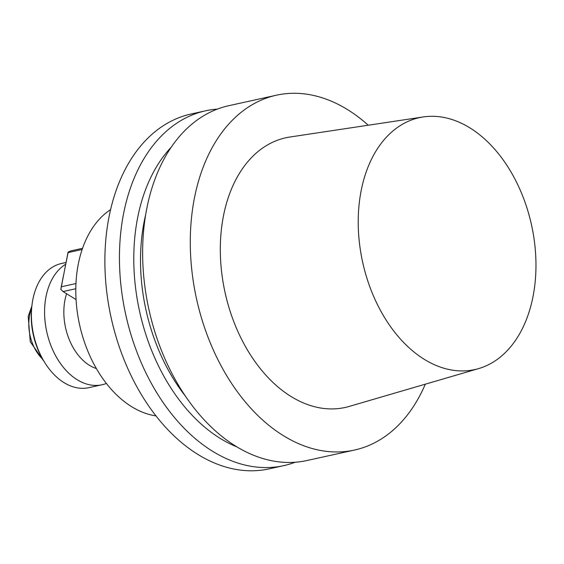 <?xml version="1.0" encoding="UTF-8"?>
<svg xmlns="http://www.w3.org/2000/svg" width="564" height="564" viewBox="0 0 564 564"><rect width="100%" height="100%" fill="white"/><g stroke="black" fill="none" stroke-linecap="round" stroke-linejoin="round"><path stroke-width="0.85" d="M368.243 125.229A181.664 121.796 77.6 0 0 276.367 95.21A181.664 121.796 77.6 0 0 196.526 298.835A181.664 121.796 77.6 0 0 354.559 450.037A181.664 121.796 77.6 0 0 425.305 384.183A181.664 121.796 77.6 0 1 354.559 450.037A181.664 121.796 77.6 0 1 196.526 298.835A181.664 121.796 77.6 0 1 276.367 95.21A181.664 121.796 77.6 0 1 368.243 125.229M228.723 105.715A181.664 121.796 77.6 0 0 148.875 309.333A181.664 121.796 77.6 0 0 306.915 460.534L354.559 450.037L306.915 460.534A181.664 121.796 77.6 0 1 148.875 309.333A181.664 121.796 77.6 0 1 228.723 105.715L276.367 95.21L228.723 105.715M289.875 137.024A138.074 92.567 77.6 0 0 223.464 215.892A138.074 92.567 77.6 0 0 251.784 356.913A138.074 92.567 77.6 0 0 349.236 406.418A138.074 92.567 77.6 0 1 251.784 356.913A138.074 92.567 77.6 0 1 223.464 215.892A138.074 92.567 77.6 0 1 289.875 137.024L423.197 116.952A128.973 86.461 -102.4 0 1 531.535 225.008A128.973 86.461 -102.4 0 1 478.646 368.595A128.973 86.461 -102.4 0 1 387.616 322.354A128.973 86.461 -102.4 0 1 361.164 190.625A128.973 86.461 -102.4 0 1 423.197 116.952A128.973 86.461 -102.4 0 1 531.535 225.008A128.973 86.461 -102.4 0 1 478.646 368.595A128.973 86.461 -102.4 0 1 387.616 322.354A128.973 86.461 -102.4 0 1 361.164 190.625A128.973 86.461 -102.4 0 1 423.197 116.952L289.875 137.024M185.577 396.344A158.956 106.568 -102.4 0 1 145.604 214.962A158.956 106.568 -102.4 0 0 185.577 396.344M237.183 447.012A168.714 113.11 -102.4 0 1 137.644 217.718A168.714 113.11 -102.4 0 1 171.139 147.289A168.714 113.11 -102.4 0 0 137.644 217.718A168.714 113.11 -102.4 0 0 237.183 447.012M123.594 213.587A181.664 121.796 -102.4 0 1 205.543 110.819A181.664 121.796 -102.4 0 1 217.316 109.113A181.664 121.796 -102.4 0 0 205.543 110.819A181.664 121.796 -102.4 0 0 123.594 213.587A181.664 121.796 -102.4 0 0 158.766 395.921A181.664 121.796 -102.4 0 0 283.734 465.645A181.664 121.796 -102.4 0 1 158.766 395.921A181.664 121.796 -102.4 0 1 123.594 213.587M295.134 462.247A181.664 121.796 -102.4 0 1 283.734 465.645A181.664 121.796 -102.4 0 0 295.134 462.247M190.97 114.034A181.664 121.796 77.6 0 0 111.122 317.652A181.664 121.796 77.6 0 0 269.162 468.853L283.734 465.645L269.162 468.853A181.664 121.796 77.6 0 1 111.122 317.652A181.664 121.796 77.6 0 1 190.97 114.034L205.543 110.819L190.97 114.034M156.024 415.915A109 73.08 -102.4 0 1 78.29 264.1A109 73.08 -102.4 0 1 110.565 209.618A109 73.08 -102.4 0 0 78.29 264.1A109 73.08 -102.4 0 0 156.024 415.915M96.409 368.56A49.956 33.495 -102.4 0 1 66.587 293.738A49.956 33.495 -102.4 0 0 96.409 368.56M71.029 250.853L82.541 248.315L71.029 250.853L68.181 252.03L61.264 286.794L75.964 283.551L61.264 286.794L60.834 289.459L63.041 291.546L76.07 299.583L63.041 291.546L75.809 288.733L63.041 291.546L60.834 289.459L67.962 252.623L82.14 249.499L67.962 252.623L68.181 252.03L71.029 250.853M32.867 299.435A63.584 42.631 77.6 0 0 31.753 307.246A63.584 42.631 77.6 0 0 43.477 360.452A63.584 42.631 77.6 0 0 88.915 387.658L102.077 384.754A63.584 42.631 -102.4 0 1 58.339 360.354A63.584 42.631 -102.4 0 1 46.029 296.537A63.584 42.631 -102.4 0 1 65.692 264.227A63.584 42.631 -102.4 0 0 46.029 296.537A63.584 42.631 -102.4 0 0 58.339 360.354A63.584 42.631 -102.4 0 0 102.077 384.754A63.584 42.631 -102.4 0 0 106.399 383.442A63.584 42.631 -102.4 0 1 102.077 384.754L88.915 387.658A63.584 42.631 77.6 0 1 43.477 360.452A63.584 42.631 77.6 0 1 31.753 307.246A63.584 42.631 77.6 0 1 32.867 299.435A63.584 42.631 77.6 0 1 61.546 263.473A63.584 42.631 77.6 0 0 32.867 299.435M42.455 358.69A59.044 39.586 -102.4 0 1 31.57 309.283L31.753 307.246L31.57 309.283A59.044 39.586 -102.4 0 0 42.455 358.69L43.477 360.452L42.455 358.69M29.631 315.346A36.336 24.358 77.6 0 0 42.836 359.346A36.336 24.358 77.6 0 1 29.631 315.346A36.336 24.358 77.6 0 1 31.633 308.529A36.336 24.358 77.6 0 0 29.631 315.346M478.646 368.595L349.236 406.418L478.646 368.595M61.546 263.473L66.03 262.479L61.546 263.473M28.2 316.341L31.873 306.048L28.2 316.341L30.266 341.756L44.091 361.496L30.266 341.756L28.2 316.341"/></g></svg>
